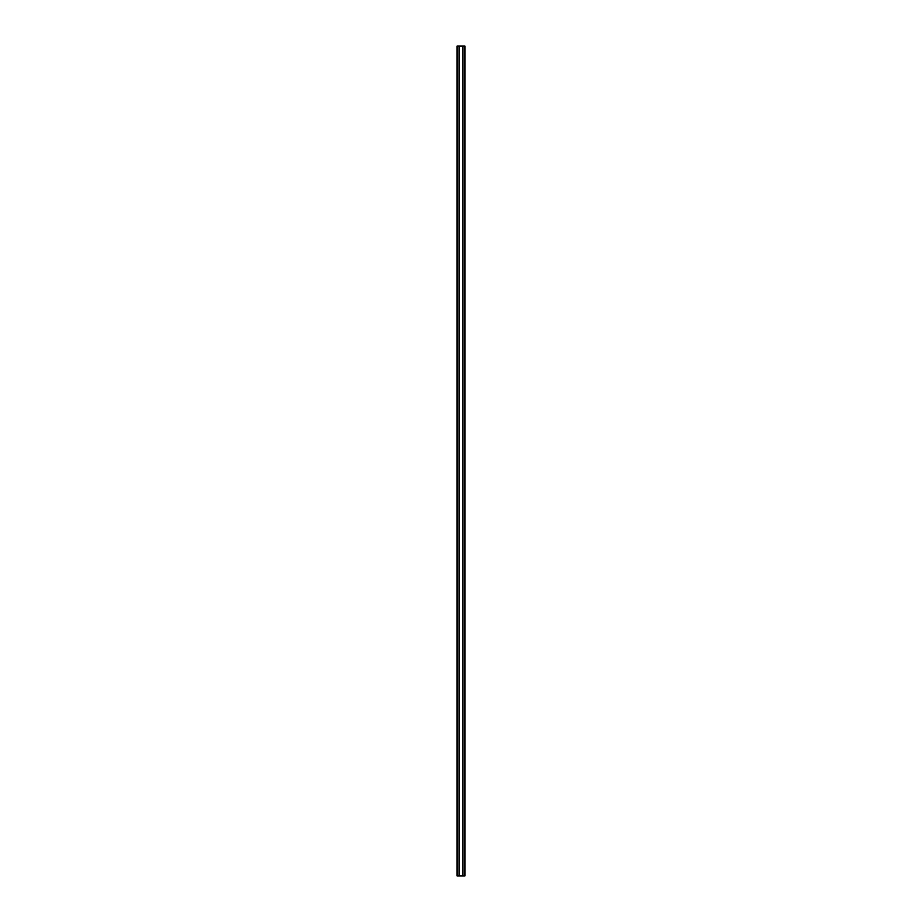 <?xml version="1.0" encoding="UTF-8"?>
<svg xmlns="http://www.w3.org/2000/svg" width="922" height="922" viewBox="0 0 922 922"><rect width="100%" height="100%" fill="white"/><g stroke="black" fill="none" stroke-linecap="round" stroke-linejoin="round"><path stroke-width="0.69" stroke-dasharray="4.61 3.46" d="M462.625 46.1L464.227 46.1L462.625 46.1L462.625 875.9L464.227 875.9L464.227 46.1L462.625 46.1L462.625 875.9L462.706 46.1L464.227 46.1L464.227 875.9L464.227 46.1L464.227 875.9L462.706 875.9L462.625 46.1M459.375 46.1L457.773 46.1L459.375 46.1L459.375 875.9L459.375 46.1L457.773 46.1L459.294 46.1L459.294 875.9L457.773 875.9L457.773 46.1L457.773 875.9L457.773 46.1L457.773 875.9L459.375 875.9L459.375 46.1M457.012 46.1L464.988 46.1L464.988 875.9L464.988 46.1L464.988 875.9L457.093 875.9L457.093 46.1L464.907 46.1L464.907 875.9L457.093 875.9L457.093 46.1L457.012 875.9L457.012 46.1M462.625 875.9L464.227 875.9L462.625 875.9M459.375 875.9L457.773 875.9L459.375 875.9"/><path stroke-width="1.38" d="M464.988 46.1L457.012 46.1L457.808 46.1L457.808 875.9L457.012 875.9L457.012 46.1L457.012 875.9L459.294 875.9L459.294 46.1L457.808 46.1L457.808 875.9L459.294 875.9L459.294 46.1L459.294 875.9L462.625 875.9L462.625 46.1L459.375 46.1L459.375 875.9L462.625 875.9L462.625 46.1L462.625 875.9L464.192 875.9L464.192 46.1L464.988 46.1L464.988 875.9L464.192 875.9L464.192 46.1L462.706 46.1L462.706 875.9L464.988 875.9L464.988 46.1"/></g></svg>
